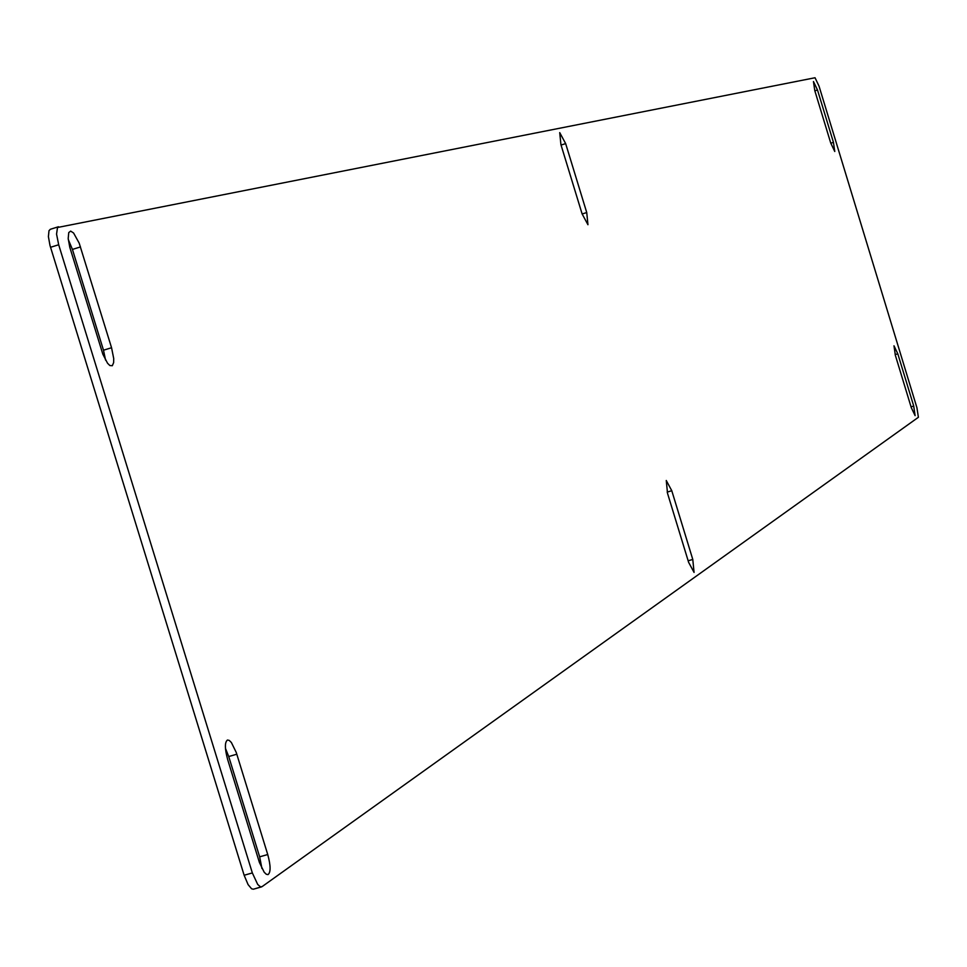 <?xml version="1.0" encoding="UTF-8"?>
<svg xmlns="http://www.w3.org/2000/svg" width="967" height="967" viewBox="0 0 967 967"><rect width="100%" height="100%" fill="white"/><g stroke="black" fill="none" stroke-linecap="round" stroke-linejoin="round"><path stroke-width="1.45" d="M692.783 559.446L671.775 490.728L666.263 480.49L667.52 493.303L688.625 562.335L694.064 572.428L692.783 559.446L688.153 560.787M586.739 212.559L565.659 143.612L559.724 132.612L560.92 144.627L582.098 213.876L587.948 224.719L586.739 212.559L582.122 213.973M267.738 854.538L236.25 752.447L231.379 742.523L229.276 740.432L227.475 740.021C224.634 742.16 224.719 748.724 227.716 759.736L259.41 862.467L264.172 872.186L266.227 874.216L267.992 874.615C270.857 872.403 270.784 865.707 267.738 854.538L259.652 856.835L261.936 868.523M236.818 754.212L228.732 756.545L259.652 856.835M228.732 756.545L225.456 748.373M111.556 347.733L79.185 243.14L73.589 233.011L70.664 231.101L68.754 232.576L68.198 238.486L69.769 247.226L102.877 354.297L107.555 363.254L109.863 365.55L112.317 365.719L113.635 362.625L113.707 358.503L111.556 347.733L103.493 350.211L105.572 360.147M80.491 246.923L72.428 249.426L103.493 350.211M72.428 249.426L68.282 239.514M833.445 142.367L817.502 89.991L813.452 81.542L814.77 90.572L830.762 143.128L834.775 151.493L833.445 142.367L830.786 143.189M913.718 406.055L897.811 353.813L893.979 345.799L895.357 355.3L911.313 407.723L915.108 415.641L913.718 406.055L911.047 406.841M261.005 886.944L253.378 889.205L251.601 888.806L248.072 884.587L244.143 875.256L252.339 872.935L257.705 884.454L260.413 886.812L262.057 886.642L918.396 417.285L916.934 407.76L819.049 86.184L815.036 77.747L57.5 227.499L56.557 234.099L58.685 244.76L252.339 872.935M58.298 226.81L50.332 229.288L48.991 230.714L48.41 236.649L49.982 245.425L244.143 875.256M671.775 490.728L667.17 492.094M565.659 143.612L561.053 145.038M817.502 89.991L814.843 90.813M897.811 353.813L895.152 354.599M50.526 247.298L58.685 244.76M253.378 889.205L261.561 886.884M50.332 229.288L58.467 226.749"/></g></svg>
